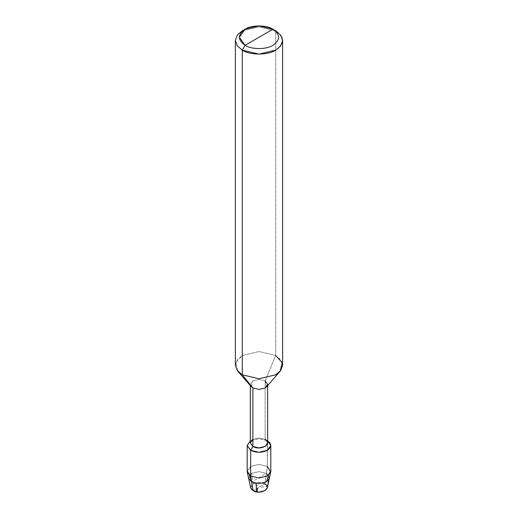 <?xml version="1.0" encoding="UTF-8"?>
<svg xmlns="http://www.w3.org/2000/svg" width="518" height="518" viewBox="0 0 518 518"><rect width="100%" height="100%" fill="white"/><g stroke="black" fill="none" stroke-linecap="round" stroke-linejoin="round"><path stroke-width="0.39" stroke-dasharray="2.59 1.94" d="M250.725 487.885L253.101 483.883L259 482.472L264.899 483.883L266.369 473.387L269.341 478.392L266.369 473.387L259 471.626L251.631 473.387L249.456 475.226L251.631 473.387L259 471.626L266.369 473.387L251.631 481.895L266.369 473.387L264.899 483.883L253.101 490.688L264.899 483.883L267.275 487.885M266.369 473.387L268.544 475.226L266.369 473.387L259 471.626L251.631 473.387L248.659 478.392L251.631 473.387L259 471.626L266.369 473.387L251.631 481.895L266.369 473.387L267.353 466.394L266.369 473.387M264.899 483.883C257.614 479.305 245.176 486.486 253.101 490.688M247.19 471.212L250.647 466.394L259 464.393L267.353 466.394L267.353 440.676L265.125 439.387L265.125 380.885L275.705 355.49L275.705 30.834L275.705 355.49L265.125 380.885L265.125 439.387L267.664 440.863L267.353 466.394L270.81 471.212M250.336 442.929L252.875 439.387L259 437.924L265.125 439.387L267.664 442.929M251.256 386.661L252.875 380.885L259 379.422L265.125 380.885L266.744 386.661M235.379 365.138L237.322 359.719L242.294 355.49L259 351.502L275.705 355.49L280.678 359.719L282.621 365.138M267.353 466.394L259 464.393L250.647 466.394L247.28 472.066M267.353 440.676L259 438.681L250.336 440.863L259 438.681L267.353 440.676L265.125 439.387L259 437.924L252.875 439.387L250.647 440.676M265.125 380.885L259 379.422L252.875 380.885L250.336 384.421L252.875 387.956M275.705 355.49L259 351.502L242.294 355.49L235.748 362.73L237.879 371.244M275.705 30.834L259 26.839L242.294 30.834L259 26.839L275.705 30.834L272.921 29.228M257.854 486.078C255.678 484.809 252.421 484.401 252.868 481.067L251.716 473.458M261.383 487.315C264.102 486.59 268.195 487.011 267.631 483.559L269.069 476.243M267.664 385.606L267.664 384.421M250.336 385.606L250.336 384.421"/><path stroke-width="0.78" d="M253.101 490.688L250.725 487.885L247.28 472.066L250.647 476.036L250.647 450.317L259 452.318L267.353 450.317L270.81 445.499L270.81 471.212L267.353 476.036L259 478.03L250.647 476.036L251.631 481.895L248.659 478.392L251.631 481.895L259 483.657L266.369 481.895L268.544 475.226L266.369 481.895L259 483.657L251.631 481.895L250.647 476.036L259 478.03L267.353 476.036L270.72 472.066L267.275 487.885L264.899 490.688L259 492.1L253.101 490.688L251.631 481.895L249.456 475.226L251.631 481.895L259 483.657L266.369 481.895L269.341 478.392L266.369 481.895L259 483.657L251.631 481.895L253.101 490.688C260.386 495.266 272.824 488.085 264.899 483.883M245.079 45.299C237.574 39.944 237.574 34.583 245.079 29.228C251.347 24.896 266.653 24.896 272.921 29.228L245.079 45.299C251.347 49.637 266.653 49.637 272.921 45.299C280.426 39.944 280.426 34.583 272.921 29.228L275.705 30.834C284.712 37.264 284.712 43.693 275.705 50.123C268.188 55.322 249.812 55.322 242.294 50.123L259 54.118L275.705 50.123L280.678 45.895L282.621 40.482L280.678 35.062L275.705 30.834L272.921 29.228C280.426 34.583 280.426 39.944 272.921 45.299C266.653 49.637 251.347 49.637 245.079 45.299L272.921 29.228L259 25.9L245.079 29.228L239.316 37.264L245.079 45.299L242.294 50.123L245.079 45.299M270.72 472.066L267.353 466.394M270.81 445.499L267.664 440.863M267.353 440.676C271.859 443.887 271.859 447.105 267.353 450.317C261.784 452.92 256.216 452.92 250.647 450.317L252.875 446.464C260.437 451.217 273.355 443.758 265.125 439.387L265.125 439.387M267.664 385.606L267.664 442.929L265.125 446.464L259 447.928L252.875 446.464L252.875 387.956L259 389.419L265.125 387.956L267.664 384.421L265.125 380.885M280.121 371.244L266.744 386.661L265.125 387.956L259 389.419L252.875 387.956L242.294 374.779L259 378.775L275.705 374.779L280.121 371.244L282.252 362.73L275.705 355.49M282.621 40.482L282.621 365.138L280.678 370.551L275.705 374.779L259 378.775L242.294 374.779L242.294 50.123L242.294 374.779L252.875 387.956L252.875 446.464L250.647 450.317L250.647 476.036L247.19 471.212L247.19 445.499L250.647 450.317L247.19 445.648L250.336 440.863L247.19 445.499M252.875 439.387L250.336 442.929L252.875 446.464L250.336 442.929L250.336 385.606M252.875 387.956L251.256 386.661L237.879 371.244L242.294 374.779L237.322 370.551L235.379 365.138L235.379 40.482L237.322 45.895L242.294 50.123L237.322 45.895L235.379 40.482L237.322 35.062L242.294 30.834L237.322 35.062L235.379 40.482M257.763 488.461C257.219 489.911 256.391 493.589 256.501 489.698L256.216 483.527M242.294 30.834L245.079 29.228"/></g></svg>
